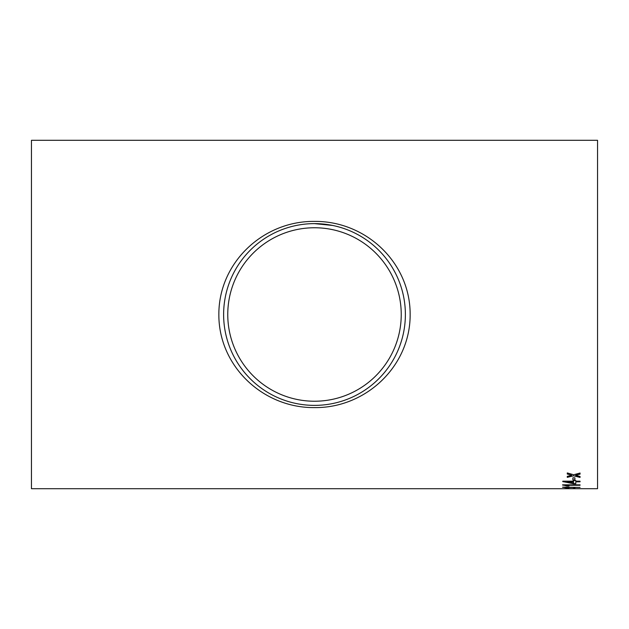 <?xml version="1.0" encoding="UTF-8"?>
<svg xmlns="http://www.w3.org/2000/svg" width="629" height="629" viewBox="0 0 629 629"><rect width="100%" height="100%" fill="white"/><g stroke="black" fill="none" stroke-linecap="round" stroke-linejoin="round"><path stroke-width="0.94" d="M580.284 488.702L31.45 488.702L31.45 140.298L597.55 140.298L597.55 488.702L580.205 488.702M572.885 479.974L572.885 477.82L574.898 477.82L574.898 479.974L572.885 479.974M575.794 481.185L575.794 480.525L573.554 480.525L573.554 481.185L562.79 481.185L562.79 481.641L575.794 483.787L575.794 481.83L580.056 481.83L580.056 481.185L575.794 481.185M580.056 485.289L566.43 485.289L569.009 486.036L566.941 486.036L562.57 484.833L580.056 484.833L580.056 485.289M580.056 487.428L566.43 487.428L569.009 487.868L566.941 487.868L562.57 487.145L580.056 487.428M572.885 488.568L574.898 488.183L572.885 488.568M576.329 475.107L575.629 475.288L580.056 476.46L580.056 477.427L573.664 475.791L567.279 477.348L567.279 476.373L571.698 475.265L567.279 474.038L567.279 472.945L573.664 474.753L580.056 473.032L580.056 474.132L575.629 475.288M314.5 221.4C365.936 220.936 410.328 262.655 410.147 314.437C410.43 366.275 365.763 408.127 314.689 407.6C263.292 408.205 218.719 366.471 218.853 314.673C218.57 262.71 263.166 220.826 314.5 221.4M314.5 227.753A86.747 86.747 0 0 1 389.618 357.87A86.747 86.747 0 0 1 239.382 357.87A86.747 86.747 0 0 1 314.5 227.753L313.902 227.761M332.655 225.457L314.5 223.625A90.875 90.875 0 0 1 393.204 359.937A90.875 90.875 0 0 1 235.796 359.937A90.875 90.875 0 0 1 314.5 223.625M580.056 474.077L576.329 475.052M571.698 475.265L567.279 473.991M580.056 477.38L573.664 475.791M573.664 475.736L567.279 477.293M571.722 488.647L570.173 488.631M564.583 488.647L568.325 488.623M571.981 488.647L564.583 488.702M571.981 488.702L568.325 488.678M574.898 488.505L572.885 488.505M580.056 487.373L566.43 487.428M568.758 487.813L562.57 487.271M580.056 485.234L566.43 485.289M568.875 485.981L562.57 485.077M575.794 483.732L573.554 483.787M573.554 483.732L562.79 481.586M580.056 481.775L575.794 481.83M573.554 481.83L567.256 481.775L573.554 483.111L573.554 481.83L567.256 481.83M574.898 479.919L572.885 479.919"/></g></svg>
